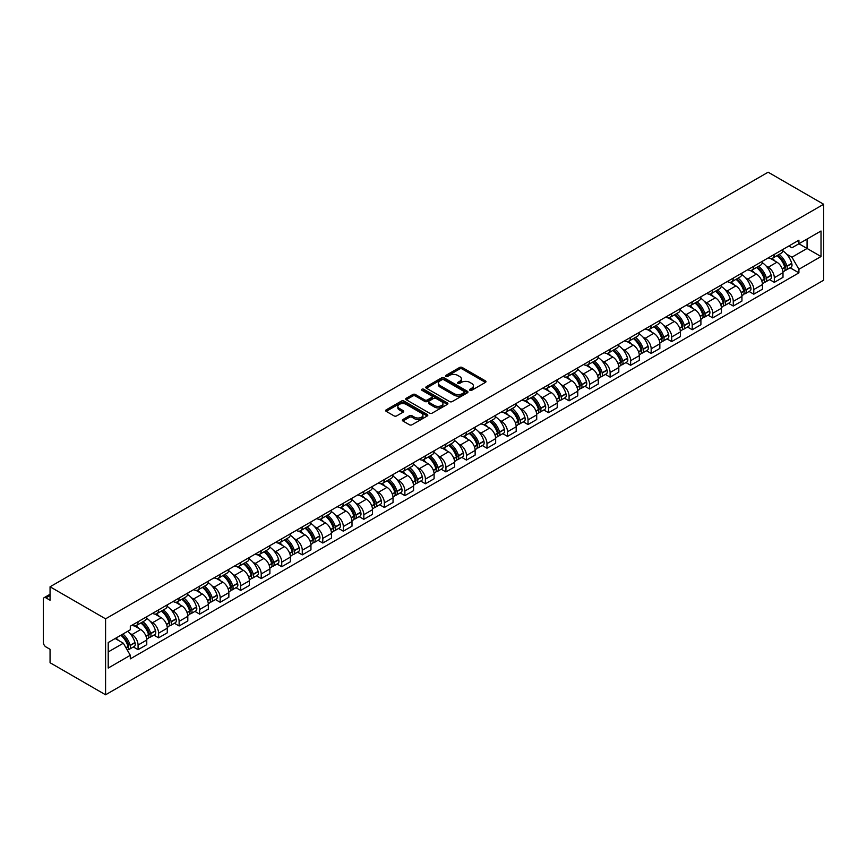 <?xml version="1.0" encoding="UTF-8"?>
<svg xmlns="http://www.w3.org/2000/svg" width="867" height="867" viewBox="0 0 867 867"><rect width="100%" height="100%" fill="white"/><g stroke="black" fill="none" stroke-linecap="round" stroke-linejoin="round"><path stroke-width="1.3" d="M469.914 390.302A1.279 0.737 0 0 0 471.724 390.302L485.444 382.38A1.832 1.051 0 0 0 485.975 381.632A1.832 1.051 0 0 0 485.444 380.884L462.198 367.467A1.832 1.051 0 0 0 459.618 367.467L445.898 375.389A1.279 0.737 0 0 0 447.697 376.43L449.474 375.411A5.841 3.37 0 0 1 457.743 375.411L459.683 376.527A5.841 3.37 0 0 1 461.396 378.912A5.841 3.37 0 0 1 459.683 381.296L457.906 382.325A1.279 0.737 0 0 0 459.716 383.366L461.493 382.347A5.841 3.37 0 0 1 469.751 382.347L471.691 383.463A5.841 3.37 0 0 1 473.404 385.848A5.841 3.37 0 0 1 471.691 388.232L469.914 389.261A1.279 0.737 0 0 0 469.914 390.302L469.914 389.261M402.927 419.509A1.832 1.051 0 0 0 402.386 420.257A1.832 1.051 0 0 0 402.927 421.004L409.441 424.765A1.832 1.051 0 0 0 412.031 424.765L427.268 415.965A1.832 1.051 0 0 0 427.799 415.228A1.832 1.051 0 0 0 427.268 414.48L404.022 401.053A1.832 1.051 0 0 0 401.443 401.053L386.205 409.853A1.832 1.051 0 0 0 385.663 410.6A1.832 1.051 0 0 0 386.205 411.348L394.073 415.889A1.832 1.051 0 0 0 396.663 415.889L403.188 412.128A1.832 1.051 0 0 0 403.719 411.381A1.832 1.051 0 0 0 403.188 410.633L399.275 408.379A4.888 2.818 0 0 1 397.845 406.385A4.888 2.818 0 0 1 400.857 403.784A4.888 2.818 0 0 1 406.19 404.39L421.492 413.223A4.888 2.818 0 0 1 422.923 415.228A4.888 2.818 0 0 1 419.899 417.829A4.888 2.818 0 0 1 414.578 417.222L412.031 415.748A1.832 1.051 0 0 0 409.441 415.748L402.927 419.509L402.927 421.004M105.579 618.832L50.058 586.786L768.129 172.208L823.65 204.265L105.579 618.832L105.579 694.792L823.65 280.214L823.65 204.265M449.605 401.584A1.832 1.051 0 0 0 452.195 401.584L467.432 392.784A1.832 1.051 0 0 0 467.963 392.036A1.832 1.051 0 0 0 467.432 391.288L444.186 377.871A1.832 1.051 0 0 0 441.596 377.871L426.358 386.671A1.832 1.051 0 0 0 425.827 387.408A1.832 1.051 0 0 0 426.358 388.156L449.605 401.584M422.413 390.583A1.279 0.737 0 0 1 423.714 390.757L423.714 389.24L447.35 402.884A1.832 1.051 0 0 1 447.881 403.632A1.832 1.051 0 0 1 447.35 404.38L432.113 413.169A1.832 1.051 0 0 1 429.523 413.169L406.276 399.752L412.8 396.013L412.8 394.496L406.276 398.256A1.832 1.051 0 0 0 405.745 399.004A1.832 1.051 0 0 0 406.276 399.752L406.276 398.256M412.8 396.013A1.832 1.051 0 0 1 415.391 396.013L415.391 394.496A1.832 1.051 0 0 0 412.8 394.496M415.391 394.496L424.808 399.936A1.832 1.051 0 0 0 427.398 399.936L431.723 397.444A1.832 1.051 0 0 0 432.254 396.696A1.832 1.051 0 0 0 431.723 395.948L421.904 390.28A1.279 0.737 0 0 1 423.714 389.24M50.058 586.786L50.058 600.224L45.984 597.872A3.717 2.146 -120 0 0 44.119 597.688A3.717 2.146 -120 0 0 43.35 599.39L43.35 642.382A3.717 2.146 -120 0 0 45.984 646.945L50.058 649.296L50.058 662.735L105.579 694.792M774.318 254.389A8.562 4.942 60 0 1 772.54 258.236L781.221 253.218A8.562 4.942 -120 0 0 782.999 249.382M766.07 265.963L768.26 267.231A8.562 4.942 60 0 1 774.318 277.711L782.999 272.704A8.562 4.942 -120 0 0 776.94 262.213L770.73 258.626M782.999 272.704L782.999 277.332L774.318 282.349L769.603 279.629M772.54 258.236A8.562 4.942 60 0 1 768.325 257.846M774.318 277.711L774.318 282.349M753.791 266.245A8.562 4.942 60 0 1 752.014 270.081L760.706 265.074A8.562 4.942 -120 0 0 762.472 261.227M749.077 291.475L753.791 294.195L762.472 289.177L762.472 284.549A8.562 4.942 -120 0 0 756.425 274.07L750.204 270.482M752.014 270.081A8.562 4.942 60 0 1 747.809 269.702M745.544 277.819L747.733 279.076A8.562 4.942 60 0 1 753.791 289.556L753.791 294.195M733.265 278.09A8.562 4.942 60 0 1 731.499 281.938L740.18 276.92A8.562 4.942 -120 0 0 741.946 273.083M728.562 303.331L733.265 306.04L741.946 301.033L741.946 296.395A8.562 4.942 -120 0 0 735.899 285.915L729.678 282.328M731.499 281.938A8.562 4.942 60 0 1 727.283 281.547M725.029 289.665L727.218 290.933A8.562 4.942 60 0 1 733.265 301.413L733.265 306.04M712.739 289.936A8.562 4.942 60 0 1 710.973 293.783L719.653 288.765A8.562 4.942 -120 0 0 721.42 284.929M708.036 315.176L712.739 317.896L721.431 312.879L721.431 308.251A8.562 4.942 -120 0 0 715.373 297.76L709.163 294.173M710.973 293.783A8.562 4.942 60 0 1 706.757 293.393M704.503 301.51L706.692 302.778A8.562 4.942 60 0 1 712.739 313.258L712.739 317.896M692.224 301.792A8.562 4.942 60 0 1 690.446 305.628L699.127 300.621A8.562 4.942 -120 0 0 700.904 296.774M687.509 327.022L692.224 329.742L700.904 324.735L700.904 320.096A8.562 4.942 -120 0 0 694.846 309.617L688.636 306.029M690.446 305.628A8.562 4.942 60 0 1 686.231 305.249M683.976 313.366L686.165 314.623A8.562 4.942 60 0 1 692.224 325.114L692.224 329.742M671.697 313.637A8.562 4.942 60 0 1 669.92 317.485L678.601 312.467A8.562 4.942 -120 0 0 680.378 308.63M666.983 338.878L671.697 341.587L680.378 336.58L680.378 331.942A8.562 4.942 -120 0 0 674.331 321.462L668.11 317.875M669.92 317.485A8.562 4.942 60 0 1 665.704 317.094M663.45 325.212L665.639 326.48A8.562 4.942 60 0 1 671.697 336.96L671.697 341.587M651.171 325.493A8.562 4.942 60 0 1 649.394 329.33L658.086 324.312A8.562 4.942 -120 0 0 659.852 320.476M646.457 350.723L651.171 353.443L659.852 348.426L659.852 343.798A8.562 4.942 -120 0 0 653.805 333.307L647.584 329.72M649.394 329.33A8.562 4.942 60 0 1 645.189 328.94M642.935 337.057L645.124 338.325A8.562 4.942 60 0 1 651.171 348.805L651.171 353.443M630.645 337.339A8.562 4.942 60 0 1 628.878 341.175L637.559 336.168A8.562 4.942 -120 0 0 639.326 332.321M625.941 362.569L630.645 365.289L639.326 360.282L639.326 355.643A8.562 4.942 -120 0 0 633.278 345.164L627.069 341.576M628.878 341.175A8.562 4.942 60 0 1 624.663 340.796M622.408 348.913L624.598 350.17A8.562 4.942 60 0 1 630.645 360.661L630.645 365.289M610.119 349.184A8.562 4.942 60 0 1 608.352 353.032L617.033 348.014A8.562 4.942 -120 0 0 618.81 344.177M605.415 374.425L610.119 377.145L618.81 372.127L618.81 367.489A8.562 4.942 -120 0 0 612.752 357.009L606.542 353.422M608.352 353.032A8.562 4.942 60 0 1 604.136 352.641M601.882 360.759L604.071 362.027A8.562 4.942 60 0 1 610.119 372.507L610.119 377.145M589.603 361.04A8.562 4.942 60 0 1 587.826 364.877L596.507 359.87A8.562 4.942 -120 0 0 598.284 356.023M584.889 386.27L589.603 388.99L598.284 383.973L598.284 379.345A8.562 4.942 -120 0 0 592.226 368.865L586.016 365.267M587.826 364.877A8.562 4.942 60 0 1 583.61 364.498M581.356 372.615L583.545 373.872A8.562 4.942 60 0 1 589.603 384.352L589.603 388.99M569.077 372.886A8.562 4.942 60 0 1 567.3 376.733L575.991 371.715A8.562 4.942 -120 0 0 577.758 367.868M564.363 398.116L569.077 400.836L577.758 395.829L577.758 391.19A8.562 4.942 -120 0 0 571.711 380.711L565.49 377.123M567.3 376.733A8.562 4.942 60 0 1 563.095 376.343M560.83 384.46L563.019 385.728A8.562 4.942 60 0 1 569.077 396.208L569.077 400.836M548.551 384.731A8.562 4.942 60 0 1 546.784 388.579L555.465 383.561A8.562 4.942 -120 0 0 557.232 379.724M543.847 409.972L548.551 412.692L557.232 407.674L557.232 403.047A8.562 4.942 -120 0 0 551.184 392.556L544.964 388.969M546.784 388.579A8.562 4.942 60 0 1 542.569 388.188M540.314 396.306L542.504 397.574A8.562 4.942 60 0 1 548.551 408.054L548.551 412.692M528.025 396.587A8.562 4.942 60 0 1 526.258 400.424L534.939 395.417A8.562 4.942 -120 0 0 536.706 391.57M523.321 421.817L528.025 424.537L536.716 419.52L536.716 414.892A8.562 4.942 -120 0 0 530.658 404.412L524.448 400.825M526.258 400.424A8.562 4.942 60 0 1 522.042 400.045M519.788 408.162L521.977 409.419A8.562 4.942 60 0 1 528.025 419.899L528.025 424.537M507.498 408.433A8.562 4.942 60 0 1 505.732 412.28L514.413 407.262A8.562 4.942 -120 0 0 516.19 403.426M502.795 433.673L507.509 436.383L516.19 431.376L516.19 426.737A8.562 4.942 -120 0 0 510.132 416.258L503.922 412.67M505.732 412.28A8.562 4.942 60 0 1 501.516 411.89M499.262 420.007L501.451 421.275A8.562 4.942 60 0 1 507.509 431.755L507.509 436.383M486.983 420.278A8.562 4.942 60 0 1 485.206 424.126L493.887 419.108A8.562 4.942 -120 0 0 495.664 415.271M482.269 445.519L486.983 448.239L495.664 443.221L495.664 438.594A8.562 4.942 -120 0 0 489.617 428.103L483.396 424.516M485.206 424.126A8.562 4.942 60 0 1 480.99 423.735M478.736 431.853L480.925 433.121A8.562 4.942 60 0 1 486.983 443.601L486.983 448.239M466.457 432.134A8.562 4.942 60 0 1 464.679 435.971L473.371 430.964A8.562 4.942 -120 0 0 475.138 427.117M461.743 457.364L466.457 460.084L475.138 455.077L475.138 450.439A8.562 4.942 -120 0 0 469.09 439.959L462.87 436.372M464.679 435.971A8.562 4.942 60 0 1 460.475 435.592M458.22 443.709L460.41 444.966A8.562 4.942 60 0 1 466.457 455.457L466.457 460.084M445.931 443.98A8.562 4.942 60 0 1 444.164 447.827L452.845 442.809A8.562 4.942 -120 0 0 454.611 438.973M441.227 469.22L445.931 471.93L454.611 466.923L454.611 462.284A8.562 4.942 -120 0 0 448.564 451.805L442.354 448.217M444.164 447.827A8.562 4.942 60 0 1 439.948 447.437M437.694 455.554L439.883 456.822A8.562 4.942 60 0 1 445.931 467.302L445.931 471.93M425.404 455.836A8.562 4.942 60 0 1 423.638 459.673L432.319 454.655A8.562 4.942 -120 0 0 434.096 450.818M420.701 481.066L425.404 483.786L434.096 478.768L434.096 474.141A8.562 4.942 -120 0 0 428.038 463.65L421.828 460.063M423.638 459.673A8.562 4.942 60 0 1 419.422 459.282M417.168 467.4L419.357 468.668A8.562 4.942 60 0 1 425.404 479.148L425.404 483.786M404.889 467.681A8.562 4.942 60 0 1 403.112 471.518L411.792 466.511A8.562 4.942 -120 0 0 413.57 462.664M400.175 492.911L404.889 495.631L413.57 490.624L413.57 485.986A8.562 4.942 -120 0 0 407.512 475.506L401.302 471.919M403.112 471.518A8.562 4.942 60 0 1 398.896 471.139M396.642 479.256L398.831 480.513A8.562 4.942 60 0 1 404.889 491.004L404.889 495.631M384.363 479.527A8.562 4.942 60 0 1 382.585 483.374L391.277 478.356A8.562 4.942 -120 0 0 393.044 474.52M379.648 504.767L384.363 507.488L393.044 502.47L393.044 497.831A8.562 4.942 -120 0 0 386.996 487.352L380.776 483.764M382.585 483.374A8.562 4.942 60 0 1 378.38 482.984M376.115 491.101L378.305 492.369A8.562 4.942 60 0 1 384.363 502.849L384.363 507.488M363.837 491.383A8.562 4.942 60 0 1 362.07 495.22L370.751 490.213A8.562 4.942 -120 0 0 372.517 486.365M359.133 516.613L363.837 519.333L372.517 514.315L372.517 509.688A8.562 4.942 -120 0 0 366.47 499.208L360.249 495.61M362.07 495.22A8.562 4.942 60 0 1 357.854 494.84M355.6 502.958L357.789 504.215A8.562 4.942 60 0 1 363.837 514.695L363.837 519.333M343.31 503.228A8.562 4.942 60 0 1 341.544 507.076L350.225 502.058A8.562 4.942 -120 0 0 351.991 498.211M338.607 528.458L343.31 531.178L352.002 526.171L352.002 521.533A8.562 4.942 -120 0 0 345.944 511.053L339.734 507.466M341.544 507.076A8.562 4.942 60 0 1 337.328 506.686M335.074 514.803L337.263 516.071A8.562 4.942 60 0 1 343.31 526.551L343.31 531.178M322.784 515.074A8.562 4.942 60 0 1 321.018 518.921L329.698 513.903A8.562 4.942 -120 0 0 331.476 510.067M318.081 540.314L322.795 543.035L331.476 538.017L331.476 533.389A8.562 4.942 -120 0 0 325.418 522.899L319.208 519.311M321.018 518.921A8.562 4.942 60 0 1 316.802 518.531M314.548 526.648L316.737 527.916A8.562 4.942 60 0 1 322.795 538.396L322.795 543.035M302.269 526.93A8.562 4.942 60 0 1 300.491 530.767L309.172 525.76A8.562 4.942 -120 0 0 310.95 521.912M297.554 552.16L302.269 554.88L310.95 549.862L310.95 545.235A8.562 4.942 -120 0 0 304.902 534.755L298.682 531.168M300.491 530.767A8.562 4.942 60 0 1 296.276 530.387M294.021 538.505L296.211 539.762A8.562 4.942 60 0 1 302.269 550.242L302.269 554.88M281.742 538.775A8.562 4.942 60 0 1 279.965 542.623L288.657 537.605A8.562 4.942 -120 0 0 290.423 533.769M277.028 564.005L281.742 566.725L290.423 561.718L290.423 557.08A8.562 4.942 -120 0 0 284.376 546.6L278.155 543.013M279.965 542.623A8.562 4.942 60 0 1 275.76 542.233M273.506 550.35L275.695 551.618A8.562 4.942 60 0 1 281.742 562.098L281.742 566.725M261.216 550.621A8.562 4.942 60 0 1 259.45 554.468L268.131 549.45A8.562 4.942 -120 0 0 269.897 545.614M256.513 575.861L261.216 578.582L269.897 573.564L269.897 568.936A8.562 4.942 -120 0 0 263.85 558.446L257.629 554.858M259.45 554.468A8.562 4.942 60 0 1 255.234 554.078M252.98 562.195L255.169 563.463A8.562 4.942 60 0 1 261.216 573.943L261.216 578.582M240.69 562.477A8.562 4.942 60 0 1 238.924 566.314L247.604 561.307A8.562 4.942 -120 0 0 249.382 557.459M235.987 587.707L240.69 590.427L249.382 585.409L249.382 580.782A8.562 4.942 -120 0 0 243.324 570.302L237.114 566.715M238.924 566.314A8.562 4.942 60 0 1 234.708 565.934M232.454 574.052L234.643 575.309A8.562 4.942 60 0 1 240.69 585.799L240.69 590.427M220.175 574.322A8.562 4.942 60 0 1 218.397 578.17L227.078 573.152A8.562 4.942 -120 0 0 228.855 569.316M215.46 599.563L220.175 602.272L228.855 597.265L228.855 592.627A8.562 4.942 -120 0 0 222.797 582.147L216.587 578.56M218.397 578.17A8.562 4.942 60 0 1 214.182 577.78M211.927 585.897L214.116 587.165A8.562 4.942 60 0 1 220.175 597.645L220.175 602.272M199.648 586.179A8.562 4.942 60 0 1 197.871 590.015L206.563 584.997A8.562 4.942 -120 0 0 208.329 581.161M194.934 611.408L199.648 614.129L208.329 609.111L208.329 604.483A8.562 4.942 -120 0 0 202.282 593.993L196.061 590.405M197.871 590.015A8.562 4.942 60 0 1 193.666 589.625M191.401 597.742L193.59 599.01A8.562 4.942 60 0 1 199.648 609.49L199.648 614.129M179.122 598.024A8.562 4.942 60 0 1 177.356 601.861L186.037 596.854A8.562 4.942 -120 0 0 187.803 593.006M174.419 623.254L179.122 625.974L187.803 620.967L187.803 616.329A8.562 4.942 -120 0 0 181.756 605.849L175.535 602.262M177.356 601.861A8.562 4.942 60 0 1 173.14 601.481M170.886 609.599L173.075 610.856A8.562 4.942 60 0 1 179.122 621.346L179.122 625.974M158.596 609.869A8.562 4.942 60 0 1 156.829 613.717L165.51 608.699A8.562 4.942 -120 0 0 167.277 604.863M153.893 635.11L158.596 637.83L167.288 632.812L167.288 628.174A8.562 4.942 -120 0 0 161.229 617.694L155.02 614.107M156.829 613.717A8.562 4.942 60 0 1 152.614 613.327M150.359 621.444L152.549 622.712A8.562 4.942 60 0 1 158.596 633.192L158.596 637.83M138.07 621.726A8.562 4.942 60 0 1 136.303 625.562L144.984 620.555A8.562 4.942 -120 0 0 146.761 616.708M133.366 646.955L138.081 649.676L146.761 644.658L146.761 640.03A8.562 4.942 -120 0 0 140.703 629.55L134.493 625.952M136.303 625.562A8.562 4.942 60 0 1 132.087 625.183M129.833 633.3L132.022 634.557A8.562 4.942 60 0 1 138.081 645.037L138.081 649.676M788.851 246L791.939 247.789L821.016 231.001L807.069 239.054L807.069 248.471L791.939 257.206L786.597 254.118M108.212 651.951L123.342 643.216L130.31 655.3L108.212 668.056L108.212 642.534L130.31 629.778L130.31 626.202L798.919 240.192L798.919 243.757L821.016 256.524L798.919 269.279L791.939 257.206M821.016 231.001L821.016 256.524M130.31 655.3L130.31 658.866L798.919 272.856L798.919 269.279M123.342 643.216L115.181 638.513M790.13 267.773L798.919 272.856M470.423 390.486L471.691 389.749A5.841 3.37 0 0 0 473.404 387.365L473.404 385.848M461.396 378.912L461.396 380.429A5.841 3.37 0 0 1 459.683 382.813L458.415 383.55M485.422 382.39L462.198 368.984A1.832 1.051 0 0 0 459.618 368.984L446.407 376.614M467.432 391.288L467.432 392.784L444.186 379.388A1.832 1.051 0 0 0 441.596 379.388L426.391 388.178M464.203 392.556A1.279 0.737 0 0 0 464.203 391.516L443.796 379.735A1.279 0.737 0 0 0 441.986 379.735L440.111 380.819A5.841 3.37 0 0 0 438.399 383.203A5.841 3.37 0 0 0 440.111 385.587L454.059 393.64A5.841 3.37 0 0 0 462.328 393.64L464.203 392.556L464.203 394.073A1.279 0.737 0 0 0 464.571 393.553L464.571 392.036M438.399 383.203L438.399 384.72A5.841 3.37 0 0 0 440.111 387.105L440.111 385.587M464.203 394.073L462.328 395.157A5.841 3.37 0 0 1 454.059 395.157L440.111 387.105M415.391 396.013L424.808 401.454A1.832 1.051 0 0 0 427.398 401.454L431.723 398.961A1.832 1.051 0 0 0 432.254 398.213L432.254 396.696M423.714 390.757L447.318 404.39M434.595 405.583A4.888 2.818 0 0 0 439.916 406.2A4.888 2.818 0 0 0 442.939 403.588A4.888 2.818 0 0 0 441.509 401.594L436.112 398.484A1.832 1.051 0 0 0 433.533 398.484L429.208 400.988A1.832 1.051 0 0 0 428.666 401.724A1.832 1.051 0 0 0 429.208 402.472L434.595 405.583L434.595 407.1A4.888 2.818 0 0 0 439.916 407.718A4.888 2.818 0 0 0 442.939 405.106L442.939 403.588M428.666 401.724L428.666 403.242A1.832 1.051 0 0 0 429.208 403.989L429.208 402.472M434.595 407.1L429.208 403.989M422.923 415.228L422.923 416.745A4.888 2.818 0 0 1 419.899 419.346A4.888 2.818 0 0 1 414.578 418.739L412.031 417.265A1.832 1.051 0 0 0 409.441 417.265L402.949 421.015M397.845 406.385L397.845 407.902A4.888 2.818 0 0 0 399.275 409.896L399.275 408.379M403.155 412.139L399.275 409.896M427.247 415.987L404.022 402.581A1.832 1.051 0 0 0 401.443 402.581L386.227 411.359M777.547 255.342A11.726 6.763 60 0 1 777.601 255.386A11.726 6.763 60 0 1 785.318 265.898L785.383 266.136A2.276 1.311 60 0 1 785.025 267.936A2.276 1.311 60 0 1 784.971 267.957M777.027 255.646A14.143 8.161 60 0 1 784.798 267.307L784.873 267.556A4.693 2.709 60 0 1 784.126 271.241L782.966 271.913M784.928 270.201A4.693 2.709 -120 0 0 786.239 270.027A4.693 2.709 -120 0 0 786.976 266.342L786.911 266.093A14.143 8.161 -120 0 0 779.14 254.432M782.814 250.877A14.143 8.161 60 0 1 791.712 263.319L791.777 263.568A4.693 2.709 60 0 1 791.04 267.253L786.239 270.027M772.204 258.399A14.143 8.161 60 0 1 775.163 261.184M782.034 261.205L783.844 262.246M757.021 267.199A11.726 6.763 60 0 1 757.075 267.231A11.726 6.763 60 0 1 764.792 277.743L764.857 277.993A2.276 1.311 60 0 1 764.499 279.781A2.276 1.311 60 0 1 764.445 279.803M756.512 267.491A14.143 8.161 60 0 1 764.282 279.163L764.347 279.402A4.693 2.709 60 0 1 763.61 283.086L762.44 283.769M764.412 282.057A4.693 2.709 -120 0 0 765.713 281.873A4.693 2.709 -120 0 0 766.45 278.188L766.385 277.939A14.143 8.161 -120 0 0 758.614 266.277M762.299 262.734A14.143 8.161 60 0 1 771.186 275.175L771.251 275.413A4.693 2.709 60 0 1 770.514 279.098L765.713 281.873M751.689 270.244A14.143 8.161 60 0 1 754.637 273.04M761.508 273.051L763.318 274.091M736.495 279.044A11.726 6.763 60 0 1 736.56 279.076A11.726 6.763 60 0 1 744.265 289.6L744.341 289.838A2.276 1.311 60 0 1 743.973 291.626A2.276 1.311 60 0 1 743.929 291.659M735.985 279.337A14.143 8.161 60 0 1 743.756 291.009L743.821 291.247A4.693 2.709 60 0 1 743.084 294.943L741.914 295.614M743.886 293.902A4.693 2.709 -120 0 0 745.187 293.729A4.693 2.709 -120 0 0 745.923 290.033L745.858 289.795A14.143 8.161 -120 0 0 738.088 278.123M741.773 274.579A14.143 8.161 60 0 1 750.659 287.02L750.735 287.259A4.693 2.709 60 0 1 749.988 290.954L745.187 293.729M731.163 282.1A14.143 8.161 60 0 1 734.111 284.885M740.992 284.907L742.791 285.947M715.969 290.889A11.726 6.763 60 0 1 716.034 290.933A11.726 6.763 60 0 1 723.739 301.445L723.815 301.694A2.276 1.311 60 0 1 723.457 303.483A2.276 1.311 60 0 1 723.403 303.504M715.459 291.193A14.143 8.161 60 0 1 723.23 302.854L723.295 303.103A4.693 2.709 60 0 1 722.558 306.788L721.387 307.46M723.36 305.748A4.693 2.709 -120 0 0 724.66 305.574A4.693 2.709 -120 0 0 725.408 301.889L725.332 301.64A14.143 8.161 -120 0 0 717.562 289.979M721.246 286.435A14.143 8.161 60 0 1 730.133 298.866L730.209 299.115A4.693 2.709 60 0 1 729.461 302.8L724.66 305.574M710.637 293.946A14.143 8.161 60 0 1 713.595 296.731M720.466 296.752L722.265 297.793M695.453 302.746A11.726 6.763 60 0 1 695.507 302.778A11.726 6.763 60 0 1 703.224 313.301L703.289 313.54A2.276 1.311 60 0 1 702.931 315.328A2.276 1.311 60 0 1 702.877 315.36M694.933 303.038A14.143 8.161 60 0 1 702.703 314.71L702.779 314.949A4.693 2.709 60 0 1 702.032 318.644L700.861 319.316M702.834 317.604A4.693 2.709 -120 0 0 704.134 317.42A4.693 2.709 -120 0 0 704.882 313.735L704.817 313.496A14.143 8.161 -120 0 0 697.035 301.824M700.72 298.281A14.143 8.161 60 0 1 709.618 310.722L709.683 310.96A4.693 2.709 60 0 1 708.946 314.656L704.134 317.42M690.11 305.802A14.143 8.161 60 0 1 693.069 308.587M699.94 308.609L701.739 309.649M674.927 314.591A11.726 6.763 60 0 1 674.981 314.623A11.726 6.763 60 0 1 682.697 325.147L682.763 325.385A2.276 1.311 60 0 1 682.405 327.173A2.276 1.311 60 0 1 682.351 327.206M674.407 314.894A14.143 8.161 60 0 1 682.188 326.556L682.253 326.794A4.693 2.709 60 0 1 681.505 330.49L680.346 331.161M682.318 329.449A4.693 2.709 -120 0 0 683.619 329.276A4.693 2.709 -120 0 0 684.356 325.58L684.291 325.342A14.143 8.161 -120 0 0 676.52 313.67M680.205 310.126A14.143 8.161 60 0 1 689.092 322.567L689.157 322.817A4.693 2.709 60 0 1 688.42 326.501L683.619 329.276M669.584 317.647A14.143 8.161 60 0 1 672.543 320.432M679.414 320.454L681.224 321.494M654.401 326.447A11.726 6.763 60 0 1 654.455 326.48A11.726 6.763 60 0 1 662.171 336.992L662.247 337.241A2.276 1.311 60 0 1 661.879 339.03A2.276 1.311 60 0 1 661.835 339.051M653.891 326.74A14.143 8.161 60 0 1 661.662 338.401L661.727 338.65A4.693 2.709 60 0 1 660.99 342.335L659.82 343.007M661.792 341.295A4.693 2.709 -120 0 0 663.092 341.121A4.693 2.709 -120 0 0 663.829 337.436L663.764 337.187A14.143 8.161 -120 0 0 655.994 325.526M659.679 321.982A14.143 8.161 60 0 1 668.565 334.413L668.63 334.662A4.693 2.709 60 0 1 667.893 338.347L663.092 341.121M649.069 329.493A14.143 8.161 60 0 1 652.017 332.278M658.898 332.299L660.697 333.34M633.875 338.293A11.726 6.763 60 0 1 633.94 338.325A11.726 6.763 60 0 1 641.645 348.848L641.721 349.087A2.276 1.311 60 0 1 641.363 350.875A2.276 1.311 60 0 1 641.309 350.907M633.365 338.585A14.143 8.161 60 0 1 641.136 350.257L641.201 350.496A4.693 2.709 60 0 1 640.464 354.191L639.293 354.863M641.266 353.151A4.693 2.709 -120 0 0 642.566 352.967A4.693 2.709 -120 0 0 643.314 349.282L643.238 349.043A14.143 8.161 -120 0 0 635.468 337.371M639.152 333.828A14.143 8.161 60 0 1 648.039 346.269L648.115 346.507A4.693 2.709 60 0 1 647.367 350.203L642.566 352.967M628.542 341.349A14.143 8.161 60 0 1 631.49 344.134M638.372 344.156L640.171 345.196M613.348 350.138A11.726 6.763 60 0 1 613.413 350.17A11.726 6.763 60 0 1 621.13 360.694L621.195 360.932A2.276 1.311 60 0 1 620.837 362.731A2.276 1.311 60 0 1 620.783 362.753M612.839 350.441A14.143 8.161 60 0 1 620.609 362.103L620.685 362.352A4.693 2.709 60 0 1 619.938 366.037L618.767 366.708M620.739 364.996A4.693 2.709 -120 0 0 622.04 364.823A4.693 2.709 -120 0 0 622.788 361.127L622.712 360.889A14.143 8.161 -120 0 0 614.941 349.217M618.626 345.673A14.143 8.161 60 0 1 627.524 358.114L627.589 358.364A4.693 2.709 60 0 1 626.841 362.048L622.04 364.823M608.016 353.194A14.143 8.161 60 0 1 610.975 355.979M617.846 356.001L619.645 357.041M592.833 361.994A11.726 6.763 60 0 1 592.887 362.027A11.726 6.763 60 0 1 600.603 372.539L600.668 372.788A2.276 1.311 60 0 1 600.311 374.577A2.276 1.311 60 0 1 600.257 374.598M592.313 362.287A14.143 8.161 60 0 1 600.083 373.959L600.159 374.197A4.693 2.709 60 0 1 599.411 377.882L598.252 378.565M600.213 376.842A4.693 2.709 -120 0 0 601.525 376.668A4.693 2.709 -120 0 0 602.262 372.983L602.197 372.734A14.143 8.161 -120 0 0 594.426 361.073M598.1 357.529A14.143 8.161 60 0 1 606.998 369.971L607.063 370.209A4.693 2.709 60 0 1 606.326 373.894L601.525 376.668M587.49 365.04A14.143 8.161 60 0 1 590.449 367.836M597.32 367.846L599.13 368.887M572.307 373.84A11.726 6.763 60 0 1 572.361 373.872A11.726 6.763 60 0 1 580.077 384.395L580.142 384.634A2.276 1.311 60 0 1 579.785 386.422A2.276 1.311 60 0 1 579.73 386.454M571.797 374.132A14.143 8.161 60 0 1 579.568 385.804L579.633 386.043A4.693 2.709 60 0 1 578.896 389.738L577.725 390.41M579.698 388.698A4.693 2.709 -120 0 0 580.998 388.524A4.693 2.709 -120 0 0 581.735 384.829L581.67 384.59A14.143 8.161 -120 0 0 573.9 372.918M577.585 369.375A14.143 8.161 60 0 1 586.471 381.816L586.536 382.054A4.693 2.709 60 0 1 585.799 385.75L580.998 388.524M566.975 376.896A14.143 8.161 60 0 1 569.922 379.681M576.793 379.703L578.603 380.743M551.78 385.685A11.726 6.763 60 0 1 551.846 385.728A11.726 6.763 60 0 1 559.551 396.241L559.627 396.479A2.276 1.311 60 0 1 559.258 398.278A2.276 1.311 60 0 1 559.215 398.3M551.271 385.988A14.143 8.161 60 0 1 559.042 397.65L559.107 397.899A4.693 2.709 60 0 1 558.37 401.584L557.199 402.255M559.172 400.543A4.693 2.709 -120 0 0 560.472 400.37A4.693 2.709 -120 0 0 561.209 396.685L561.144 396.436A14.143 8.161 -120 0 0 553.374 384.775M557.058 381.22A14.143 8.161 60 0 1 565.945 393.661L566.021 393.911A4.693 2.709 60 0 1 565.273 397.595L560.472 400.37M546.448 388.741A14.143 8.161 60 0 1 549.396 391.526M556.278 391.548L558.077 392.588M531.254 397.541A11.726 6.763 60 0 1 531.319 397.574A11.726 6.763 60 0 1 539.025 408.086L539.101 408.335A2.276 1.311 60 0 1 538.743 410.124A2.276 1.311 60 0 1 538.689 410.145M530.745 397.834A14.143 8.161 60 0 1 538.515 409.506L538.58 409.744A4.693 2.709 60 0 1 537.843 413.429L536.673 414.112M538.645 412.399A4.693 2.709 -120 0 0 539.946 412.215A4.693 2.709 -120 0 0 540.694 408.53L540.618 408.281A14.143 8.161 -120 0 0 532.847 396.62M536.532 393.076A14.143 8.161 60 0 1 545.419 405.518L545.495 405.756A4.693 2.709 60 0 1 544.747 409.441L539.946 412.215M525.922 400.587A14.143 8.161 60 0 1 528.87 403.383M535.752 403.393L537.551 404.434M510.739 409.387A11.726 6.763 60 0 1 510.793 409.419A11.726 6.763 60 0 1 518.509 419.942L518.574 420.181A2.276 1.311 60 0 1 518.217 421.969A2.276 1.311 60 0 1 518.163 422.001M510.219 409.679A14.143 8.161 60 0 1 517.989 421.351L518.065 421.59A4.693 2.709 60 0 1 517.317 425.285L516.147 425.957M518.119 424.245A4.693 2.709 -120 0 0 519.42 424.071A4.693 2.709 -120 0 0 520.167 420.376L520.102 420.137A14.143 8.161 -120 0 0 512.321 408.465M516.006 404.922A14.143 8.161 60 0 1 524.903 417.363L524.968 417.601A4.693 2.709 60 0 1 524.232 421.297L519.42 424.071M505.396 412.443A14.143 8.161 60 0 1 508.355 415.228M515.226 415.25L517.025 416.29M490.213 421.232A11.726 6.763 60 0 1 490.267 421.275A11.726 6.763 60 0 1 497.983 431.788L498.048 432.037A2.276 1.311 60 0 1 497.691 433.825A2.276 1.311 60 0 1 497.636 433.847M489.692 421.535A14.143 8.161 60 0 1 497.474 433.197L497.539 433.446A4.693 2.709 60 0 1 496.791 437.131L495.631 437.802M497.604 436.09A4.693 2.709 -120 0 0 498.904 435.917A4.693 2.709 -120 0 0 499.641 432.232L499.576 431.983A14.143 8.161 -120 0 0 491.806 420.322M495.49 416.778A14.143 8.161 60 0 1 504.377 429.208L504.442 429.458A4.693 2.709 60 0 1 503.705 433.142L498.904 435.917M484.87 424.288A14.143 8.161 60 0 1 487.828 427.073M494.699 427.095L496.509 428.135M469.686 433.088A11.726 6.763 60 0 1 469.741 433.121A11.726 6.763 60 0 1 477.457 443.644L477.533 443.882A2.276 1.311 60 0 1 477.164 445.671A2.276 1.311 60 0 1 477.121 445.703M469.177 433.381A14.143 8.161 60 0 1 476.948 445.053L477.013 445.291A4.693 2.709 60 0 1 476.276 448.976L475.105 449.659M477.078 447.946A4.693 2.709 -120 0 0 478.378 447.762A4.693 2.709 -120 0 0 479.115 444.077L479.05 443.839A14.143 8.161 -120 0 0 471.28 432.167M474.964 428.623A14.143 8.161 60 0 1 483.851 441.065L483.916 441.303A4.693 2.709 60 0 1 483.179 444.999L478.378 447.762M464.354 436.144A14.143 8.161 60 0 1 467.302 438.93M474.184 438.951L475.983 439.992M449.16 444.934A11.726 6.763 60 0 1 449.225 444.966A11.726 6.763 60 0 1 456.931 455.489L457.007 455.728A2.276 1.311 60 0 1 456.649 457.516A2.276 1.311 60 0 1 456.595 457.548M448.651 445.237A14.143 8.161 60 0 1 456.421 456.898L456.486 457.137A4.693 2.709 60 0 1 455.749 460.832L454.579 461.504M456.551 459.792A4.693 2.709 -120 0 0 457.852 459.618A4.693 2.709 -120 0 0 458.6 455.923L458.524 455.684A14.143 8.161 -120 0 0 450.753 444.012M454.438 440.469A14.143 8.161 60 0 1 463.325 452.91L463.401 453.159A4.693 2.709 60 0 1 462.653 456.844L457.852 459.618M443.828 447.99A14.143 8.161 60 0 1 446.776 450.775M453.658 450.797L455.457 451.837M428.634 456.79A11.726 6.763 60 0 1 428.699 456.822A11.726 6.763 60 0 1 436.415 467.335L436.48 467.584A2.276 1.311 60 0 1 436.123 469.372A2.276 1.311 60 0 1 436.068 469.394M428.125 457.082A14.143 8.161 60 0 1 435.895 468.744L435.971 468.993A4.693 2.709 60 0 1 435.223 472.678L434.053 473.349M436.025 471.637A4.693 2.709 -120 0 0 437.326 471.464A4.693 2.709 -120 0 0 438.073 467.779L437.998 467.53A14.143 8.161 -120 0 0 430.227 455.869M433.912 452.325A14.143 8.161 60 0 1 442.809 464.755L442.874 465.005A4.693 2.709 60 0 1 442.127 468.689L437.326 471.464M423.302 459.835A14.143 8.161 60 0 1 426.261 462.62M433.132 462.642L434.931 463.682M408.119 468.635A11.726 6.763 60 0 1 408.173 468.668A11.726 6.763 60 0 1 415.889 479.191L415.954 479.429A2.276 1.311 60 0 1 415.596 481.218A2.276 1.311 60 0 1 415.542 481.25M407.598 468.928A14.143 8.161 60 0 1 415.369 480.6L415.445 480.838A4.693 2.709 60 0 1 414.697 484.534L413.537 485.206M415.499 483.493A4.693 2.709 -120 0 0 416.81 483.309A4.693 2.709 -120 0 0 417.547 479.624L417.482 479.386A14.143 8.161 -120 0 0 409.712 467.714M413.386 464.17A14.143 8.161 60 0 1 422.283 476.612L422.348 476.85A4.693 2.709 60 0 1 421.611 480.546L416.81 483.309M402.776 471.691A14.143 8.161 60 0 1 405.734 474.477M412.605 474.498L414.415 475.539M387.592 480.481A11.726 6.763 60 0 1 387.647 480.513A11.726 6.763 60 0 1 395.363 491.036L395.428 491.275A2.276 1.311 60 0 1 395.07 493.074A2.276 1.311 60 0 1 395.016 493.095M387.083 480.784A14.143 8.161 60 0 1 394.853 492.445L394.918 492.694A4.693 2.709 60 0 1 394.182 496.379L393.011 497.051M394.984 495.339A4.693 2.709 -120 0 0 396.284 495.165A4.693 2.709 -120 0 0 397.021 491.47L396.956 491.231A14.143 8.161 -120 0 0 389.185 479.559M392.87 476.016A14.143 8.161 60 0 1 401.757 488.457L401.822 488.706A4.693 2.709 60 0 1 401.085 492.391L396.284 495.165M382.26 483.537A14.143 8.161 60 0 1 385.208 486.322M392.079 486.344L393.889 487.384M367.066 492.337A11.726 6.763 60 0 1 367.131 492.369A11.726 6.763 60 0 1 374.837 502.882L374.912 503.131A2.276 1.311 60 0 1 374.544 504.919A2.276 1.311 60 0 1 374.501 504.941M366.557 492.629A14.143 8.161 60 0 1 374.327 504.301L374.392 504.54A4.693 2.709 60 0 1 373.655 508.225L372.485 508.907M374.457 507.184A4.693 2.709 -120 0 0 375.758 507.011A4.693 2.709 -120 0 0 376.495 503.326L376.43 503.077A14.143 8.161 -120 0 0 368.659 491.416M372.344 487.872A14.143 8.161 60 0 1 381.231 500.313L381.307 500.552A4.693 2.709 60 0 1 380.559 504.236L375.758 507.011M361.734 495.382A14.143 8.161 60 0 1 364.682 498.178M371.564 498.189L373.363 499.229M346.54 504.182A11.726 6.763 60 0 1 346.605 504.215A11.726 6.763 60 0 1 354.31 514.738L354.386 514.976A2.276 1.311 60 0 1 354.029 516.765A2.276 1.311 60 0 1 353.974 516.797M346.031 504.475A14.143 8.161 60 0 1 353.801 516.147L353.866 516.385A4.693 2.709 60 0 1 353.129 520.081L351.959 520.753M353.931 519.04A4.693 2.709 -120 0 0 355.232 518.867A4.693 2.709 -120 0 0 355.979 515.171L355.903 514.933A14.143 8.161 -120 0 0 348.133 503.261M351.818 499.717A14.143 8.161 60 0 1 360.705 512.159L360.78 512.397A4.693 2.709 60 0 1 360.033 516.093L355.232 518.867M341.208 507.238A14.143 8.161 60 0 1 344.156 510.024M351.037 510.045L352.836 511.086M326.025 516.028A11.726 6.763 60 0 1 326.079 516.071A11.726 6.763 60 0 1 333.795 526.583L333.86 526.822A2.276 1.311 60 0 1 333.502 528.621A2.276 1.311 60 0 1 333.448 528.642M325.504 516.331A14.143 8.161 60 0 1 333.275 527.992L333.351 528.241A4.693 2.709 60 0 1 332.603 531.926L331.432 532.598M333.405 530.886A4.693 2.709 -120 0 0 334.705 530.712A4.693 2.709 -120 0 0 335.453 527.028L335.388 526.778A14.143 8.161 -120 0 0 327.607 515.117M331.292 511.563A14.143 8.161 60 0 1 340.189 524.004L340.254 524.253A4.693 2.709 60 0 1 339.517 527.938L334.705 530.712M320.682 519.084A14.143 8.161 60 0 1 323.64 521.869M330.511 521.891L332.31 522.931M305.498 527.884A11.726 6.763 60 0 1 305.552 527.916A11.726 6.763 60 0 1 313.269 538.429L313.334 538.678A2.276 1.311 60 0 1 312.976 540.466A2.276 1.311 60 0 1 312.922 540.488M304.978 528.176A14.143 8.161 60 0 1 312.759 539.848L312.824 540.087A4.693 2.709 60 0 1 312.077 543.772L310.917 544.454M312.889 542.742A4.693 2.709 -120 0 0 314.19 542.558A4.693 2.709 -120 0 0 314.927 538.873L314.862 538.624A14.143 8.161 -120 0 0 307.091 526.963M310.776 523.419A14.143 8.161 60 0 1 319.663 535.86L319.728 536.099A4.693 2.709 60 0 1 318.991 539.783L314.19 542.558M300.155 530.929A14.143 8.161 60 0 1 303.114 533.725M309.985 533.736L311.795 534.776M284.972 539.729A11.726 6.763 60 0 1 285.026 539.762A11.726 6.763 60 0 1 292.743 550.285L292.808 550.523A2.276 1.311 60 0 1 292.45 552.312A2.276 1.311 60 0 1 292.407 552.344M284.463 540.022A14.143 8.161 60 0 1 292.233 551.694L292.298 551.932A4.693 2.709 60 0 1 291.561 555.628L290.391 556.3M292.363 554.587A4.693 2.709 -120 0 0 293.664 554.414A4.693 2.709 -120 0 0 294.401 550.718L294.336 550.48A14.143 8.161 -120 0 0 286.565 538.808M290.25 535.264A14.143 8.161 60 0 1 299.137 547.706L299.202 547.944A4.693 2.709 60 0 1 298.465 551.64L293.664 554.414M279.64 542.785A14.143 8.161 60 0 1 282.588 545.571M289.47 545.592L291.269 546.633M264.446 551.575A11.726 6.763 60 0 1 264.511 551.618A11.726 6.763 60 0 1 272.216 562.13L272.292 562.38A2.276 1.311 60 0 1 271.924 564.168A2.276 1.311 60 0 1 271.88 564.189M263.936 551.878A14.143 8.161 60 0 1 271.707 563.539L271.772 563.788A4.693 2.709 60 0 1 271.035 567.473L269.865 568.145M271.837 566.433A4.693 2.709 -120 0 0 273.138 566.259A4.693 2.709 -120 0 0 273.885 562.575L273.809 562.325A14.143 8.161 -120 0 0 266.039 550.664M269.724 547.12A14.143 8.161 60 0 1 278.61 559.551L278.686 559.8A4.693 2.709 60 0 1 277.939 563.485L273.138 566.259M259.114 554.631A14.143 8.161 60 0 1 262.062 557.416M268.943 557.438L270.742 558.478M243.92 563.431A11.726 6.763 60 0 1 243.985 563.463A11.726 6.763 60 0 1 251.701 573.987L251.766 574.225A2.276 1.311 60 0 1 251.408 576.013A2.276 1.311 60 0 1 251.354 576.046M243.41 563.723A14.143 8.161 60 0 1 251.181 575.395L251.257 575.634A4.693 2.709 60 0 1 250.509 579.319L249.338 580.001M251.311 578.289A4.693 2.709 -120 0 0 252.611 578.105A4.693 2.709 -120 0 0 253.359 574.42L253.283 574.182A14.143 8.161 -120 0 0 245.513 562.51M249.197 558.966A14.143 8.161 60 0 1 258.095 571.407L258.16 571.646A4.693 2.709 60 0 1 257.412 575.341L252.611 578.105M238.588 566.487A14.143 8.161 60 0 1 241.546 569.272M248.417 569.294L250.216 570.334M223.404 575.276A11.726 6.763 60 0 1 223.458 575.309A11.726 6.763 60 0 1 231.175 585.832L231.24 586.07A2.276 1.311 60 0 1 230.882 587.859A2.276 1.311 60 0 1 230.828 587.891M222.884 575.58A14.143 8.161 60 0 1 230.655 587.241L230.73 587.479A4.693 2.709 60 0 1 229.983 591.175L228.823 591.847M230.785 590.134A4.693 2.709 -120 0 0 232.096 589.961A4.693 2.709 -120 0 0 232.833 586.265L232.768 586.027A14.143 8.161 -120 0 0 224.997 574.355M228.671 570.811A14.143 8.161 60 0 1 237.569 583.253L237.634 583.502A4.693 2.709 60 0 1 236.897 587.187L232.096 589.961M218.061 578.332A14.143 8.161 60 0 1 221.02 581.118M227.891 581.139L229.701 582.18M202.878 587.132A11.726 6.763 60 0 1 202.932 587.165A11.726 6.763 60 0 1 210.648 597.677L210.714 597.927A2.276 1.311 60 0 1 210.356 599.715A2.276 1.311 60 0 1 210.302 599.736M202.369 587.425A14.143 8.161 60 0 1 210.139 599.086L210.204 599.335A4.693 2.709 60 0 1 209.467 603.02L208.297 603.692M210.269 601.98A4.693 2.709 -120 0 0 211.57 601.806A4.693 2.709 -120 0 0 212.307 598.122L212.242 597.872A14.143 8.161 -120 0 0 204.471 586.211M208.156 582.667A14.143 8.161 60 0 1 217.043 595.098L217.108 595.347A4.693 2.709 60 0 1 216.371 599.032L211.57 601.806M197.546 590.178A14.143 8.161 60 0 1 200.494 592.963M207.365 592.985L209.175 594.025M182.352 598.978A11.726 6.763 60 0 1 182.417 599.01A11.726 6.763 60 0 1 190.122 609.534L190.198 609.772A2.276 1.311 60 0 1 189.83 611.56A2.276 1.311 60 0 1 189.786 611.593M181.842 599.27A14.143 8.161 60 0 1 189.613 610.942L189.678 611.181A4.693 2.709 60 0 1 188.941 614.876L187.771 615.548M189.743 613.836A4.693 2.709 -120 0 0 191.043 613.652A4.693 2.709 -120 0 0 191.78 609.967L191.715 609.729A14.143 8.161 -120 0 0 183.945 598.057M187.63 594.513A14.143 8.161 60 0 1 196.516 606.954L196.592 607.193A4.693 2.709 60 0 1 195.844 610.888L191.043 613.652M177.02 602.034A14.143 8.161 60 0 1 179.968 604.819M186.849 604.841L188.648 605.881M161.826 610.823A11.726 6.763 60 0 1 161.891 610.856A11.726 6.763 60 0 1 169.596 621.379L169.672 621.617A2.276 1.311 60 0 1 169.314 623.416A2.276 1.311 60 0 1 169.26 623.438M161.316 611.127A14.143 8.161 60 0 1 169.087 622.788L169.152 623.037A4.693 2.709 60 0 1 168.415 626.722L167.244 627.394M169.217 625.681A4.693 2.709 -120 0 0 170.517 625.508A4.693 2.709 -120 0 0 171.265 621.812L171.189 621.574A14.143 8.161 -120 0 0 163.419 609.902M167.103 606.358A14.143 8.161 60 0 1 175.99 618.8L176.066 619.049A4.693 2.709 60 0 1 175.318 622.734L170.517 625.508M156.494 613.879A14.143 8.161 60 0 1 159.441 616.665M166.323 616.686L168.122 617.727M141.31 622.679A11.726 6.763 60 0 1 141.364 622.712A11.726 6.763 60 0 1 149.081 633.224L149.146 633.474A2.276 1.311 60 0 1 148.788 635.262A2.276 1.311 60 0 1 148.734 635.283M140.79 622.972A14.143 8.161 60 0 1 148.56 634.644L148.636 634.882A4.693 2.709 60 0 1 147.889 638.567L146.718 639.25M148.69 637.527A4.693 2.709 -120 0 0 149.991 637.353A4.693 2.709 -120 0 0 150.739 633.669L150.674 633.419A14.143 8.161 -120 0 0 142.892 621.758M146.577 618.214A14.143 8.161 60 0 1 155.475 630.656L155.54 630.894A4.693 2.709 60 0 1 154.803 634.579L149.991 637.353M135.967 625.725A14.143 8.161 60 0 1 138.926 628.521M145.797 628.532L147.596 629.572M121.413 634.915A11.726 6.763 60 0 1 128.554 645.081L128.619 645.319A2.276 1.311 60 0 1 128.262 647.107A2.276 1.311 60 0 1 128.208 647.14M120.816 635.251A14.143 8.161 60 0 1 128.045 646.489L128.11 646.728A4.693 2.709 60 0 1 127.46 650.358M128.175 649.383A4.693 2.709 -120 0 0 129.476 649.21A4.693 2.709 -120 0 0 130.213 645.514L130.148 645.276A14.143 8.161 -120 0 0 122.919 634.037M127.731 631.263A14.143 8.161 60 0 1 134.949 642.501L135.014 642.74A4.693 2.709 60 0 1 134.277 646.435L129.476 649.21M116.015 638.025A14.143 8.161 60 0 1 118.4 640.366M125.271 640.388L127.081 641.428M158.596 633.192L167.288 628.174M179.122 621.346L187.803 616.329M199.648 609.49L208.329 604.483M220.175 597.645L228.855 592.627M240.69 585.799L249.382 580.782M261.216 573.943L269.897 568.936M281.742 562.098L290.423 557.08M302.269 550.242L310.95 545.235M322.795 538.396L331.476 533.389M343.31 526.551L352.002 521.533M363.837 514.695L372.517 509.688M384.363 502.849L393.044 497.831M404.889 491.004L413.57 485.986M425.404 479.148L434.096 474.141M445.931 467.302L454.611 462.284M466.457 455.457L475.138 450.439M486.983 443.601L495.664 438.594M507.509 431.755L516.19 426.737M528.025 419.899L536.716 414.892M548.551 408.054L557.232 403.047M569.077 396.208L577.758 391.19M589.603 384.352L598.284 379.345M610.119 372.507L618.81 367.489M630.645 360.661L639.326 355.643M651.171 348.805L659.852 343.798M671.697 336.96L680.378 331.942M692.224 325.114L700.904 320.096M712.739 313.258L721.431 308.251M733.265 301.413L741.946 296.395M753.791 289.556L762.472 284.549M138.081 645.037L146.761 640.03M132.022 634.557L140.703 629.55M152.549 622.712L161.229 617.694M173.075 610.856L181.756 605.849M193.59 599.01L202.282 593.993M214.116 587.165L222.797 582.147M234.643 575.309L243.324 570.302M255.169 563.463L263.85 558.446M275.695 551.618L284.376 546.6M296.211 539.762L304.902 534.755M316.737 527.916L325.418 522.899M337.263 516.071L345.944 511.053M357.789 504.215L366.47 499.208M378.305 492.369L386.996 487.352M398.831 480.513L407.512 475.506M419.357 468.668L428.038 463.65M439.883 456.822L448.564 451.805M460.41 444.966L469.09 439.959M480.925 433.121L489.617 428.103M501.451 421.275L510.132 416.258M521.977 409.419L530.658 404.412M542.504 397.574L551.184 392.556M563.019 385.728L571.711 380.711M583.545 373.872L592.226 368.865M604.071 362.027L612.752 357.009M624.598 350.17L633.278 345.164M645.124 338.325L653.805 333.307M665.639 326.48L674.331 321.462M686.165 314.623L694.846 309.617M706.692 302.778L715.373 297.76M727.218 290.933L735.899 285.915M747.733 279.076L756.425 274.07M768.26 267.231L776.94 262.213M50.058 595.521L45.984 597.872M471.691 389.749L471.691 388.232M457.906 383.366L457.906 382.325M459.683 382.813L459.683 381.296M445.898 376.43L445.898 375.389M459.618 368.984L459.618 367.467M462.198 368.984L462.198 367.467M485.444 382.38L485.444 380.884M426.358 388.156L426.358 386.671M441.596 379.388L441.596 377.871M444.186 379.388L444.186 377.871M454.059 395.157L454.059 393.64M462.328 395.157L462.328 393.64M424.808 401.454L424.808 399.936M427.398 401.454L427.398 399.936M431.723 398.961L431.723 397.444M447.35 404.38L447.35 402.884M409.441 417.265L409.441 415.748M412.031 417.265L412.031 415.748M414.578 418.739L414.578 417.222M403.188 412.128L403.188 410.633M386.205 411.348L386.205 409.853M401.443 402.581L401.443 401.053M404.022 402.581L404.022 401.053M427.268 415.965L427.268 414.48M782.294 269.041L784.873 267.556M786.976 266.342L791.777 263.568M786.911 266.093L791.712 263.319M782.207 268.803L785.502 266.884M761.779 280.886L764.347 279.402M766.45 278.188L771.251 275.413M766.385 277.939L771.186 275.175M764.271 279.141L764.976 278.74M761.692 280.659L764.282 279.163M741.252 292.732L743.821 291.247M745.923 290.033L750.735 287.259M745.858 289.795L750.659 287.02M743.745 290.987L744.45 290.586M741.166 292.504L743.756 291.009M720.726 304.588L723.295 303.103M725.408 301.889L730.209 299.115M725.332 301.64L730.133 298.866M720.64 304.35L723.923 302.431M700.2 316.433L702.779 314.949M704.882 313.735L709.683 310.96M704.817 313.496L709.618 310.722M702.703 314.688L703.397 314.288M700.113 316.206L702.703 314.71M679.685 328.29L682.253 326.794M684.356 325.58L689.157 322.817M684.291 325.342L689.092 322.567M679.598 328.051L682.882 326.133M659.158 340.135L661.727 338.65M663.829 337.436L668.63 334.662M663.764 337.187L668.565 334.413M661.651 338.39L662.355 337.989M659.072 339.897L661.662 338.401M638.632 351.98L641.201 350.496M643.314 349.282L648.115 346.507M643.238 349.043L648.039 346.269M641.125 350.235L641.829 349.834M638.546 351.753L641.136 350.257M618.106 363.837L620.685 362.352M622.788 361.127L627.589 358.364M622.712 360.889L627.524 358.114M618.019 363.598L621.303 361.68M597.58 375.682L600.159 374.197M602.262 372.983L607.063 370.209M602.197 372.734L606.998 369.971M597.493 375.444L600.788 373.536M577.064 387.527L579.633 386.043M581.735 384.829L586.536 382.054M581.67 384.59L586.471 381.816M579.557 385.782L580.261 385.382M576.978 387.3L579.568 385.804M556.538 399.384L559.107 397.899M561.209 396.685L566.021 393.911M561.144 396.436L565.945 393.661M556.451 399.145L559.735 397.227M536.012 411.229L538.58 409.744M540.694 408.53L545.495 405.756M540.618 408.281L545.419 405.518M535.925 411.001L539.209 409.083M515.486 423.074L518.065 421.59M520.167 420.376L524.968 417.601M520.102 420.137L524.903 417.363M517.989 421.329L518.683 420.928M515.399 422.847L517.989 421.351M494.97 434.931L497.539 433.446M499.641 432.232L504.442 429.458M499.576 431.983L504.377 429.208M497.463 433.186L498.167 432.774M494.884 434.692L497.474 433.197M474.444 446.776L477.013 445.291M479.115 444.077L483.916 441.303M479.05 443.839L483.851 441.065M474.357 446.548L477.641 444.63M453.918 458.632L456.486 457.137M458.6 455.923L463.401 453.159M458.524 455.684L463.325 452.91M456.41 456.876L457.115 456.476M453.831 458.394L456.421 456.898M433.392 470.478L435.971 468.993M438.073 467.779L442.874 465.005M437.998 467.53L442.809 464.755M433.305 470.239L436.589 468.332M412.865 482.323L415.445 480.838M417.547 479.624L422.348 476.85M417.482 479.386L422.283 476.612M412.779 482.095L416.073 480.177M392.35 494.179L394.918 492.694M397.021 491.47L401.822 488.706M396.956 491.231L401.757 488.457M392.263 493.941L395.547 492.022M371.824 506.025L374.392 504.54M376.495 503.326L381.307 500.552M376.43 503.077L381.231 500.313M374.316 504.28L375.021 503.879M371.737 505.786L374.327 504.301M351.298 517.87L353.866 516.385M355.979 515.171L360.78 512.397M355.903 514.933L360.705 512.159M351.211 517.642L354.495 515.724M330.771 529.726L333.351 528.241M335.453 527.028L340.254 524.253M335.388 526.778L340.189 524.004M330.685 529.488L333.968 527.57M310.256 541.572L312.824 540.087M314.927 538.873L319.728 536.099M314.862 538.624L319.663 535.86M312.749 539.827L313.453 539.426M310.169 541.344L312.759 539.848M289.73 553.417L292.298 551.932M294.401 550.718L299.202 547.944M294.336 550.48L299.137 547.706M289.643 553.189L292.927 551.271M269.204 565.273L271.772 563.788M273.885 562.575L278.686 559.8M273.809 562.325L278.61 559.551M269.117 565.035L272.401 563.116M248.677 577.119L251.257 575.634M253.359 574.42L258.16 571.646M253.283 574.182L258.095 571.407M251.181 575.374L251.874 574.973M248.591 576.891L251.181 575.395M228.151 588.975L230.73 587.479M232.833 586.265L237.634 583.502M232.768 586.027L237.569 583.253M228.064 588.736L231.348 586.818M207.636 600.82L210.204 599.335M212.307 598.122L217.108 595.347M212.242 597.872L217.043 595.098M207.549 600.582L210.833 598.674M187.109 612.666L189.678 611.181M191.78 609.967L196.592 607.193M191.715 609.729L196.516 606.954M189.602 610.921L190.306 610.52M187.023 612.438L189.613 610.942M166.583 624.522L169.152 623.037M171.265 621.812L176.066 619.049M171.189 621.574L175.99 618.8M166.497 624.283L169.78 622.365M146.057 636.367L148.636 634.882M150.739 633.669L155.54 630.894M150.674 633.419L155.475 630.656M145.97 636.129L149.254 634.221M126.051 647.92L128.11 646.728M130.213 645.514L135.014 642.74M130.148 645.276L134.949 642.501M128.034 646.468L128.739 646.067M125.932 647.703L128.045 646.489M44.119 597.688L50.058 594.253"/></g></svg>
